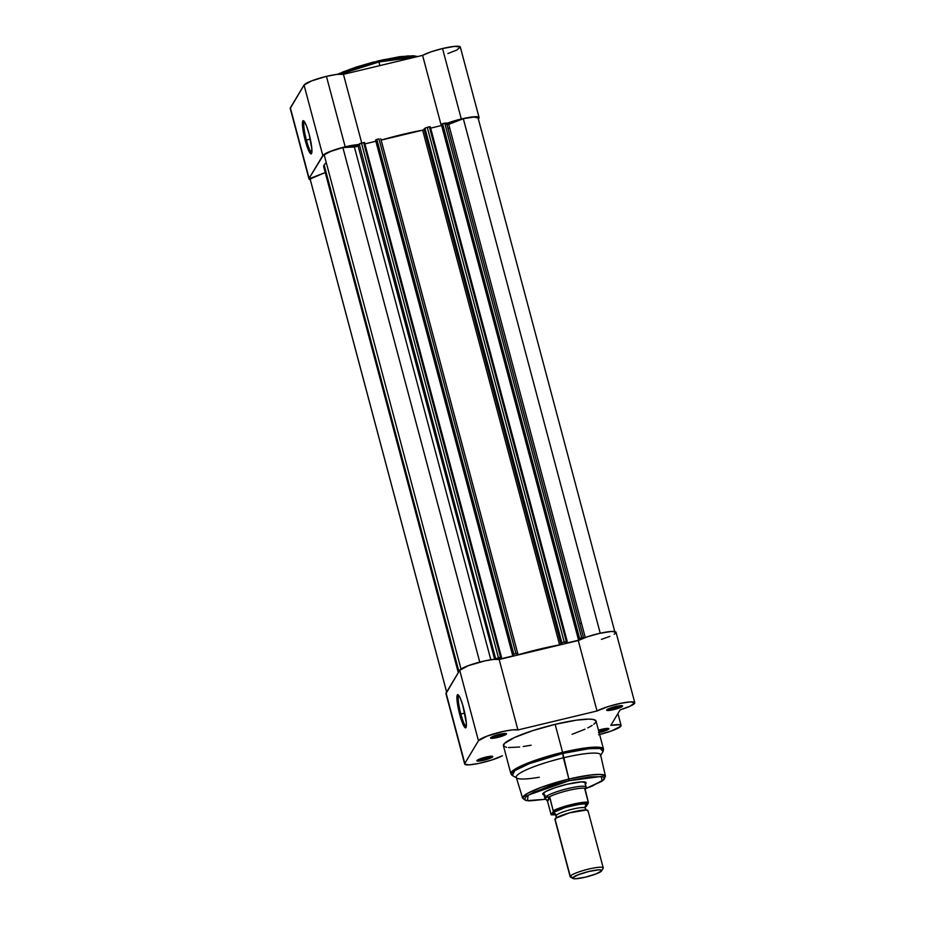 <?xml version="1.0" encoding="UTF-8"?>
<svg xmlns="http://www.w3.org/2000/svg" width="925" height="925" viewBox="0 0 925 925"><rect width="100%" height="100%" fill="white"/><g stroke="black" fill="none" stroke-linecap="round" stroke-linejoin="round"><path stroke-width="1.39" d="M304.371 121.557A15.991 2.498 -103.5 0 0 306.395 140.08L305.25 140.531A17.066 2.659 76.5 0 1 303.666 120.828A17.066 2.659 76.5 0 1 309.112 134.102L311.864 149.064L311.054 153.92L308.881 151.099L306.129 143.641L302.752 128.066L302.556 121.961L302.845 121.025L303.92 121.036L306.383 125.592L309.112 134.102A17.066 2.659 76.5 0 1 311.517 153.596A17.066 2.659 76.5 0 1 305.25 140.531L306.395 140.08A15.991 2.498 76.5 0 1 304.371 121.557M417.094 56.691L399.785 56.691L378.394 60.819L378.915 61.987L416.042 56.945A47.915 7.423 165.1 0 0 378.915 61.987L379.874 65.606L378.915 61.987A47.915 7.423 165.1 0 0 340.724 74.081L378.915 61.987L378.394 60.819L338.943 73.618M310.326 139.132L306.395 140.08L310.326 139.132M447.873 53.546L456.742 50.066L460.28 46.978L454.707 46.366L442.532 48.528L461.286 118.99L446.671 123.441A20.859 3.226 -14.9 0 1 461.286 118.99L442.532 48.528A20.859 3.226 165.1 0 0 422.586 55.373L343.441 74.335L337.105 74.358L326.433 76.359L311.621 80.891L304.047 85.065L322.802 155.527A20.859 3.226 -14.9 0 1 345.187 146.821L326.433 76.359A20.859 3.226 165.1 0 0 304.047 85.065L290.23 108.445M310.499 179.635L309.112 178.305L323.658 154.672L330.364 151.353L345.187 146.821L326.433 76.359A20.859 3.226 165.1 0 1 343.441 74.335L361.721 143.028L343.441 74.335L422.586 55.373L441.271 125.592L422.586 55.373L431.027 51.846L442.532 48.528A20.859 3.226 165.1 0 1 460.326 47.094L479.081 117.556A20.859 3.226 -14.9 0 1 478.306 118.816L479.034 117.44L475.623 116.712L461.286 118.99A20.859 3.226 -14.9 0 1 479.081 117.556M444.983 124.112A20.859 3.226 -14.9 0 1 446.185 123.626M449.747 128.17A67.386 10.441 165.1 0 0 447.908 128.182A67.386 10.441 165.1 0 1 449.747 128.17M358.854 144.566A20.859 3.226 -14.9 0 0 345.187 146.821L359.744 144.543M416.308 56.367L414.909 56.032M408.353 55.847L382.707 59.836M378.429 60.819L399.982 56.633L413.406 55.766L417.661 56.552M373.966 61.929L356.715 66.912L341.972 72.3M309.112 178.305L290.358 107.843A20.859 3.226 165.1 0 0 290.23 108.422L308.973 178.883A20.859 3.226 -14.9 0 1 309.112 178.305L322.802 155.527L304.047 85.065L290.358 107.843L309.112 178.305M310.268 179.6A20.859 3.226 -14.9 0 1 308.973 178.883M311.817 152.625A15.991 2.498 76.5 0 1 306.395 140.08A15.991 2.498 -103.5 0 0 311.817 152.625M324.791 168.234L323.704 166.801L324.155 164.974L458.95 671.55L324.155 164.974A72.74 11.262 165.1 0 0 323.738 166.928L458.291 672.637M310.257 178.941L325.23 172.536L309.991 178.479A19.783 3.064 165.1 0 0 310.002 178.617L446.625 692.05M324.155 164.974L326.271 162.65A72.74 11.262 165.1 0 0 324.155 164.974M380.788 138.738L517.746 653.432L515.919 653.582L378.972 138.889L376.857 139.398L513.814 654.091L376.857 139.398L378.972 138.889L515.919 653.582L512.658 654.53L376.093 139.629L376.857 139.398L375.562 140.091L512.519 654.773L375.562 140.091L512.519 654.773L513.699 654.495L512.808 655.964L499.246 659.213L501.466 657.224L500.552 657.259L363.606 142.577L361.502 143.086L498.448 657.768L500.552 657.259L496.147 658.669L498.448 657.768L361.502 143.086L359.201 143.976L495.8 659.259L359.201 143.976L358.067 145.873L354.379 146.994L490.828 659.779L354.379 146.994L342.874 147.572L479.774 662.092L342.874 147.572A19.783 3.064 165.1 0 0 324.189 154.845L461.02 669.064L324.189 154.845L330.965 151.33L342.874 147.572L355.975 146.717L357.906 146.011L359.686 143.664L364.519 142.496L363.606 142.577L500.552 657.259L501.466 657.224L499.246 659.213L512.808 655.964L513.699 654.495L512.658 654.53L515.919 653.582L517.734 653.42L516.867 654.923L517.607 654.923L560.064 644.737L562.157 642.713L566.308 641.499L567.071 641.696L565.002 643.453L578.564 640.204L579.455 638.724L578.541 638.678L583.502 637.672L446.544 122.979L445.399 124.933L446.544 122.979L444.728 123.129L446.544 122.967M364.889 143.907L375.874 141.259L364.889 143.907M381.135 140.114L423.118 130.055L425.442 127.904L430.275 126.737L429.362 126.806L566.308 641.499L564.204 642.008L427.257 127.315L429.362 126.806L566.308 641.499L567.222 641.43L565.002 643.453L578.564 640.204L441.618 125.511L578.564 640.204L579.455 638.724L578.275 639.013L441.329 124.32L444.728 123.129L581.675 637.822L579.57 638.319L442.613 123.638L444.728 123.129L581.675 637.822L583.502 637.672M430.645 128.147L441.63 125.488L430.645 128.147M447.006 124.898L463.321 118.689L473.947 117.059L478.063 117.961A19.783 3.064 165.1 0 0 478.04 117.833A19.783 3.064 165.1 0 0 463.321 118.689L448.729 124.378L585.271 637.51L448.729 124.378M446.636 692.027L309.991 178.479L446.636 692.027M358.067 145.873L494.678 659.317L358.067 145.873M512.808 655.964L375.862 141.271L512.808 655.964M441.329 124.32L578.275 639.013L579.57 638.319L442.613 123.638L441.468 124.077L578.414 638.77L441.329 124.32M600.221 633.209L463.321 118.689L600.221 633.209M517.746 653.432L516.855 654.958L518.081 654.796L517.734 653.478L518.081 654.796A72.74 11.262 -14.9 0 1 559.602 644.841L422.644 130.159A72.74 11.262 165.1 0 0 381.158 140.103M424.957 128.217L424.101 129.65L561.047 644.332L561.903 642.898L424.957 128.217L561.903 642.898L564.204 642.008L427.257 127.315L424.957 128.217M517.699 653.385L380.776 138.808M583.455 637.626L446.532 123.037M561.047 644.332L559.602 644.841L422.644 130.159L424.101 129.65L561.047 644.332M501.442 657.166L364.508 142.531L501.466 657.189M430.275 126.737L567.222 641.43L430.275 126.771M460.858 714.019A15.991 2.498 -103.5 0 0 466.281 726.576A15.991 2.498 76.5 0 1 460.858 714.019L464.789 713.082L460.858 714.019A15.991 2.498 76.5 0 1 458.835 695.507A15.991 2.498 -103.5 0 0 460.858 714.019L459.713 714.47L460.858 714.019M463.575 708.041A17.066 2.659 76.5 0 1 465.98 727.536A17.066 2.659 76.5 0 1 459.713 714.47L457.216 702.017L456.904 697.438L457.771 694.652L459.945 697.462L462.697 704.931L466.327 723.015L465.98 727.547L464.177 726.587L459.713 714.47A17.066 2.659 76.5 0 1 458.129 694.779A17.066 2.659 76.5 0 1 463.575 708.041M478.052 759.737A7.169 1.11 165.1 0 0 483.74 759.009L483.891 760.223A8.232 1.272 -14.9 0 1 476.918 760.57A8.232 1.272 -14.9 0 1 485.764 757.124L479.89 758.916L476.884 760.836L480.942 760.836L489.764 758.431L492.493 756.326L485.764 757.124A8.232 1.272 -14.9 0 1 492.632 756.396A8.232 1.272 -14.9 0 1 483.891 760.223L483.74 759.009A7.169 1.11 -14.9 0 1 478.052 759.737M598.475 732.739L600.001 732.392L599.839 731.178A7.169 1.11 165.1 0 0 607.332 728.403A7.169 1.11 -14.9 0 1 599.839 731.178L599.516 729.918L599.839 731.178A7.169 1.11 -14.9 0 1 598.787 731.409A7.169 1.11 165.1 0 0 599.839 731.178L600.001 732.392A8.232 1.272 -14.9 0 1 599.099 732.6M598.475 730.23A8.232 1.272 -14.9 0 1 601.863 729.293L598.475 730.23M607.841 709.128A7.169 1.11 165.1 0 0 613.529 708.4L613.68 709.625A8.232 1.272 -14.9 0 1 606.707 709.972A8.232 1.272 -14.9 0 1 615.553 706.515L609.679 708.307L606.673 710.227L612.165 709.961L620.675 707.359L622.282 705.717L615.553 706.515A8.232 1.272 -14.9 0 1 622.433 705.787A8.232 1.272 -14.9 0 1 613.68 709.625L613.529 708.4A7.169 1.11 -14.9 0 1 607.841 709.128M491.742 736.959A7.169 1.11 165.1 0 0 497.43 736.231L497.581 737.456A8.232 1.272 -14.9 0 1 490.608 737.803A8.232 1.272 -14.9 0 1 499.454 734.346L492.458 736.612L490.574 738.069L496.054 737.792L504.576 735.19L506.183 733.56L499.454 734.346A8.232 1.272 -14.9 0 1 506.322 733.618A8.232 1.272 -14.9 0 1 497.581 737.456L497.43 736.231A7.169 1.11 -14.9 0 1 491.742 736.959M542.813 793.696L542.813 793.696A22.466 3.48 -14.9 0 1 566.944 784.284L554.526 787.869L545.438 791.673L542.732 794.413L545.045 795.165M569.083 780.723L601.435 776.422L602.036 781.001L585.282 788.747L592.127 786.1L603.458 779.81L604.256 777.659L602.88 776.746L590.347 776.757L569.083 780.723L568.887 779.07L569.083 780.723L549.808 786.134L533.979 792.101L526.36 796.332L524.533 799.373L525.92 800.298L530.73 800.819L545.588 799.235L527.493 800.634L528.082 795.165L569.083 780.723M539.263 777.243A43.637 6.764 -14.9 0 1 517.04 778.156A43.637 6.764 -14.9 0 1 563.36 757.829A43.637 6.764 -14.9 0 1 600.348 755.991L603.054 751.447A47.487 7.354 165.1 0 0 562.816 753.436L589.098 748.672L600.198 748.522L603.054 751.447L603.482 749.053L596.035 721.049A47.915 7.423 165.1 0 0 555.15 724.344L562.597 752.349A47.915 7.423 -14.9 0 1 603.482 749.053L598.221 747.169L586.97 747.77L562.597 752.349L563.36 757.829A43.637 6.764 165.1 0 1 600.603 754.869L605.436 776.156L600.799 774.445L590.74 774.965L568.887 779.07A42.839 6.637 -14.9 0 1 605.436 776.156L604.002 779.567L601.412 781.532L585.259 788.782M464.674 764.038A20.859 3.226 -14.9 0 0 482.468 762.605A20.859 3.226 -14.9 0 0 502.414 755.76L491.244 760.177L478.572 763.472L468.917 764.859L464.697 764.119L446.07 692.975A20.859 3.226 165.1 0 0 445.919 693.577L464.674 764.038A20.859 3.226 -14.9 0 1 464.824 763.437L478.456 740.752L487.082 736.115L503.686 731.328L512.647 729.848L517.919 729.952L597.03 710.99L608.211 706.561L620.386 703.37L630.457 701.89L634.758 702.665L630.295 706.11L620.143 709.845L610.812 725.373L619.727 724.761L620.895 726.148L611.807 730.843L598.567 734.774M613.194 707.139L613.529 708.4L613.194 707.139M497.095 734.97L497.43 736.231L497.095 734.97M483.405 757.748L483.74 759.009L483.405 757.748M545.611 799.258L528.718 800.853L525.631 800.449L522.637 798.194A42.839 6.637 -14.9 0 1 568.887 779.07L540.871 787.452L527.458 793.396L522.637 798.194L516.254 777.312A43.637 6.764 165.1 0 1 563.36 757.829L568.887 779.07L562.816 753.436A47.487 7.354 165.1 0 0 512.427 775.555L514.739 770.652L529.377 763.645L562.816 753.436L562.597 752.349L555.15 724.344L532.812 730.611L514.462 737.526L504.449 743.469L503.524 745.955L506.565 747.365M581.524 623.462A67.386 10.441 165.1 0 0 579.686 623.462M543.449 793.003A21.391 3.318 -14.9 0 1 543.449 792.991L544.813 798.102A21.391 3.318 -14.9 0 1 544.929 797.523L543.68 792.806L544.929 797.523L549.589 796.968L553.37 811.468L566.667 806.565L582.079 803.247L588.3 803.085L586.3 806.415L584.669 807.201M601.4 639.383L609.876 636.377M614.165 634.272L615.68 633.105M616.015 632.203L611.702 631.428L599.227 633.44L587.178 636.851L578.287 640.528L499.176 659.49L493.904 659.386L484.943 660.866L468.328 665.653L459.713 670.29L445.954 693.657M600.001 732.392L608.835 728.946L607.182 728.403L601.863 729.293A8.232 1.272 -14.9 0 1 608.743 728.553A8.232 1.272 -14.9 0 1 600.001 732.392M508.438 747.562L519.642 747.007M523.238 746.533L531.17 745.215M572.101 734.288L584.982 729.212M587.757 727.894L592.197 725.431M593.804 724.31L595.758 722.332L595.931 720.783L592.879 719.384L588.751 719.118L576.206 720.205L555.15 724.344A47.915 7.423 165.1 0 0 503.408 745.689L510.866 773.693A47.915 7.423 -14.9 0 1 562.597 752.349L531.355 761.691L516.358 768.317L510.866 773.693L512.427 775.555L517.04 778.156M584.797 781.995L586.161 787.106A21.391 3.318 -14.9 0 1 586.161 787.348L584.808 789.141L588.312 802.322M585.062 784.273L586.057 782.619L581.455 781.868L566.944 784.284A22.466 3.48 -14.9 0 1 585.698 782.284A22.466 3.48 -14.9 0 1 585.109 784.227M491.233 756.234A7.169 1.11 -14.9 0 1 483.74 759.009A7.169 1.11 165.1 0 0 491.233 756.234M504.923 733.456A7.169 1.11 -14.9 0 1 497.43 736.231A7.169 1.11 165.1 0 0 504.923 733.456M621.022 705.625A7.169 1.11 -14.9 0 1 613.529 708.4A7.169 1.11 165.1 0 0 621.022 705.625M634.77 702.699L616.027 632.237A20.859 3.226 165.1 0 0 600.579 633.139A20.859 3.226 165.1 0 0 578.287 640.528L597.03 710.99A20.859 3.226 -14.9 0 1 619.322 703.601A20.859 3.226 -14.9 0 1 634.77 702.699A20.859 3.226 -14.9 0 1 620.143 709.845L610.812 725.373A20.859 3.226 -14.9 0 1 621.08 725.478A20.859 3.226 -14.9 0 1 599.62 734.519M499.176 659.49L517.919 729.952L597.03 710.99L578.287 640.528L499.176 659.49A20.859 3.226 165.1 0 0 478.04 662.554A20.859 3.226 165.1 0 0 459.713 670.29L478.456 740.752A20.859 3.226 -14.9 0 1 496.794 733.016A20.859 3.226 -14.9 0 1 517.919 729.952L499.176 659.49M446.07 692.975L464.824 763.437L478.456 740.752L459.713 670.29L446.07 692.975M587.895 811.132L586.531 810.022L569.592 812.832L555.879 818.186L555.231 819.816M554.769 813.988L553.393 812.878A3.48 3.388 -149 0 1 555.913 818.035A3.48 3.388 31 0 0 556.26 815.457A14.973 2.324 -14.9 0 1 570.667 809.595A14.973 2.324 -14.9 0 1 585.039 807.999A14.973 2.324 165.1 0 0 570.667 809.595A14.973 2.324 165.1 0 0 556.26 815.457A3.48 3.388 31 0 0 553.393 812.878C553.37 811.583 559.498 809.19 571.766 805.721C583.282 803.49 588.115 803.247 586.265 805.004A3.48 3.388 31 0 0 585.375 805.976A3.48 3.388 -149 0 1 586.265 805.004L584.577 803.871L580.576 804.068L565.325 807.467L554.087 812.173L553.323 813.433L555.081 814.012M555.74 818.278A3.48 3.388 31 0 0 555.913 818.035L556.179 815.85L554.514 813.942M603.227 867.904L587.999 810.67A17.113 2.648 165.1 0 0 572.089 812.162A17.113 2.648 165.1 0 0 555.023 819.007L570.251 876.253A17.113 2.648 -14.9 0 1 587.317 869.407A17.113 2.648 -14.9 0 1 603.227 867.904A17.113 2.648 -14.9 0 1 603.135 868.367L601.655 870.83A15.031 2.324 -14.9 0 1 601.655 870.841L596.22 873.859L585.513 877.131L575.812 878.75L573.234 878.577L572.783 877.756A15.031 2.324 -14.9 0 1 588.913 871.466A15.031 2.324 -14.9 0 1 601.655 870.83L603.135 868.367A17.113 2.648 165.1 0 0 588.624 869.084A17.113 2.648 165.1 0 0 570.251 876.253L555.023 819.007A17.113 2.648 165.1 0 0 554.919 819.469L570.147 876.715A17.113 2.648 -14.9 0 1 570.251 876.253A17.113 2.648 165.1 0 0 570.459 877.062L572.968 878.472A15.031 2.324 -14.9 0 1 572.783 877.756L570.251 876.253L572.783 877.756L578.217 874.738L588.924 871.466L598.637 869.847L601.215 870.02L601.655 870.841A15.031 2.324 -14.9 0 1 587.814 876.553A15.031 2.324 -14.9 0 1 572.968 878.472M551.069 814.543L547.565 801.374L544.929 797.523A21.391 3.318 165.1 0 0 544.871 798.24A21.391 3.318 165.1 0 0 544.952 798.344A21.391 3.318 -14.9 0 1 544.813 798.102M551.242 814.832L555.705 814.856L551.358 814.798L553.37 811.468L551.103 814.613L547.565 801.374L549.878 797.523L547.322 800.749L549.589 796.968L547.322 800.749L545.172 798.726L544.929 797.523L546.259 796.911L549.057 796.945A20.859 3.226 -14.9 0 1 568.32 790.447A20.859 3.226 -14.9 0 1 584.958 788.331L586.173 787.372A21.391 3.318 165.1 0 0 586.173 787.256A21.391 3.318 165.1 0 0 566.736 788.852A21.391 3.318 165.1 0 0 544.929 797.523A21.391 3.318 -14.9 0 1 566.273 788.979A21.391 3.318 -14.9 0 1 586.161 787.106M584.854 789.314L586.034 787.672L584.854 789.314M588.323 803.05L588.288 802.218A20.859 3.226 165.1 0 0 572.032 804.403A20.859 3.226 165.1 0 0 553.358 810.589A20.859 3.226 -14.9 0 1 572.032 804.403A20.859 3.226 -14.9 0 1 588.288 802.218L584.958 788.331A20.859 3.226 165.1 0 0 568.32 790.447A20.859 3.226 165.1 0 0 549.057 796.945L549.878 797.523L553.37 811.468A20.211 3.133 -14.9 0 1 572.124 805.132A20.211 3.133 -14.9 0 1 588.3 803.085L586.173 806.461M545.172 798.726L544.929 797.523M378.394 60.819L337.301 74.335M478.04 117.833L614.998 632.515M621.08 725.478L617.912 713.557M586.531 810.022L585.12 808.149L585.409 805.825M585.028 807.051L586.253 806.473"/></g></svg>
